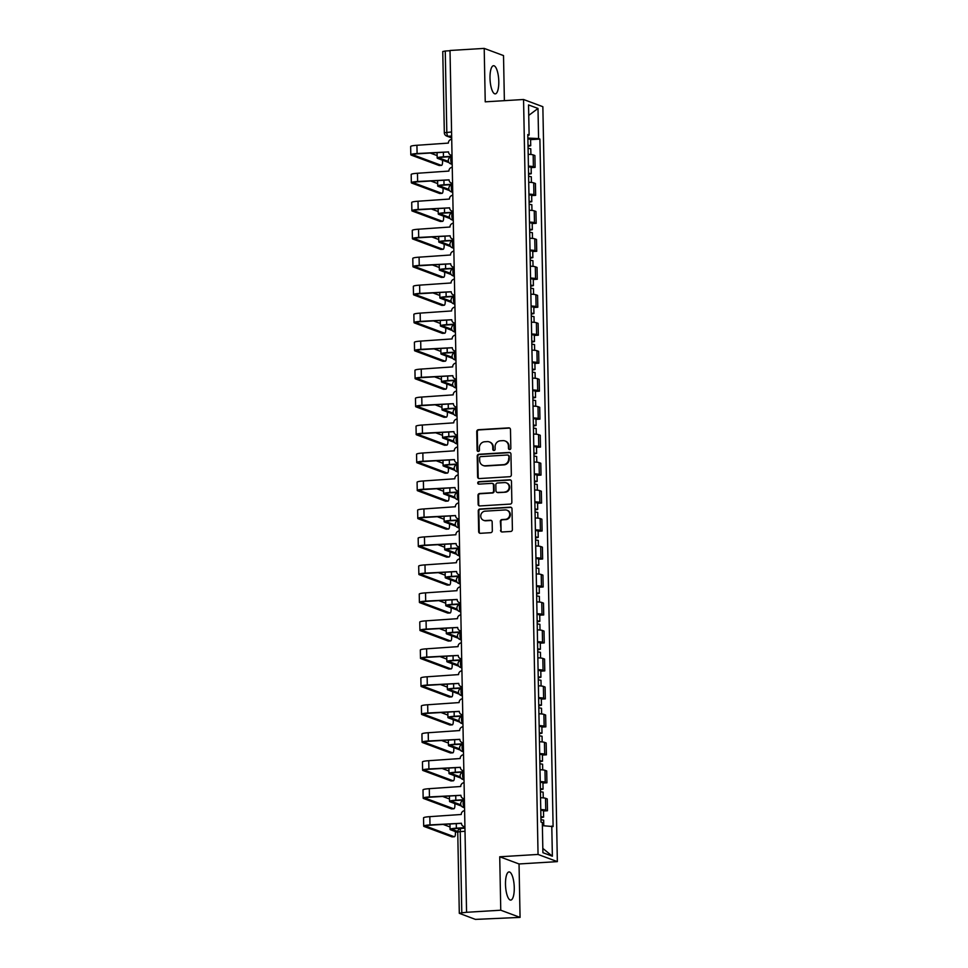 <?xml version="1.0" encoding="UTF-8"?>
<svg xmlns="http://www.w3.org/2000/svg" width="968" height="968" viewBox="0 0 968 968"><rect width="100%" height="100%" fill="white"/><g stroke="black" fill="none" stroke-linecap="round" stroke-linejoin="round"><path stroke-width="1.45" d="M509.676 449.539A1.246 1.174 -69.6 0 0 510.838 448.232L510.475 429.526A1.779 1.67 -69.6 0 0 508.757 427.868L478.398 429.719A1.779 1.67 -69.6 0 0 476.74 431.583L477.103 450.289A1.246 1.174 -69.6 0 0 478.313 451.439A1.246 1.174 -69.6 0 0 479.462 450.144L479.414 447.724A5.675 5.36 -69.6 0 1 484.702 441.759L487.243 441.602A5.675 5.36 -69.6 0 1 492.748 446.913L492.785 449.334A1.246 1.174 -69.6 0 0 493.995 450.495A1.246 1.174 -69.6 0 0 495.144 449.188L495.108 446.768A5.675 5.36 -69.6 0 1 500.396 440.803L502.924 440.646A5.675 5.36 -69.6 0 1 508.43 445.958L508.478 448.378A1.246 1.174 -69.6 0 0 509.676 449.539M514.262 887.644A14.109 4.32 86.5 0 0 509.023 871.938A14.109 4.32 86.5 0 0 505.49 884.377A14.109 4.32 86.5 0 0 510.729 900.095A14.109 4.32 86.5 0 0 514.262 887.644M498.786 81.421A14.109 4.32 86.5 0 0 493.535 65.715A14.109 4.32 86.5 0 0 490.002 78.154A14.109 4.32 86.5 0 0 495.253 93.872A14.109 4.32 86.5 0 0 498.786 81.421M500.504 530.319A1.779 1.67 -69.6 0 0 502.223 531.976L510.741 531.456A1.779 1.67 -69.6 0 0 512.399 529.593L511.999 508.817A1.779 1.67 -69.6 0 0 510.281 507.171L479.922 509.011A1.779 1.67 -69.6 0 0 478.265 510.874L478.664 531.65A1.779 1.67 -69.6 0 0 480.382 533.308L490.679 532.678A1.779 1.67 -69.6 0 0 492.325 530.815L492.155 521.921A1.779 1.67 -69.6 0 0 490.437 520.264L485.331 520.578A4.743 4.477 -69.6 0 1 480.806 515.218A4.743 4.477 -69.6 0 1 485.149 511.164L505.139 509.942A4.743 4.477 -69.6 0 1 509.676 515.315A4.743 4.477 -69.6 0 1 505.32 519.368L501.993 519.562A1.779 1.67 -69.6 0 0 500.335 521.425L501.073 530.524A1.779 1.67 -69.6 0 0 501.86 531.952M538.051 854.441L499.73 856.777L500.759 910.21L466.564 912.292L450.011 50.481L484.206 48.4L485.234 101.834L523.555 99.498L538.051 854.441L557.35 861.629L542.854 106.698L523.555 99.498M509.688 476.716A1.779 1.67 -69.6 0 0 511.346 474.852L510.947 454.077A1.779 1.67 -69.6 0 0 509.228 452.431L478.87 454.27A1.779 1.67 -69.6 0 0 477.212 456.134L477.611 476.909A1.779 1.67 -69.6 0 0 479.329 478.567L509.688 476.716M511.479 481.447L511.866 502.223A1.779 1.67 -69.6 0 1 510.221 504.086L479.862 505.937A1.779 1.67 -69.6 0 1 478.144 504.28L477.974 495.386A1.779 1.67 -69.6 0 1 479.62 493.523L491.938 492.772A1.779 1.67 -69.6 0 0 493.583 490.909L493.474 485.016A1.779 1.67 -69.6 0 0 491.756 483.359L478.93 484.133A1.246 1.174 -69.6 0 1 477.744 482.729A1.246 1.174 -69.6 0 1 478.894 481.677L509.749 479.801A1.779 1.67 -69.6 0 1 511.479 481.447M500.759 910.21L520.058 917.398L475.421 919.394L459.304 913.32L457.743 832.081L460.236 831.597L461.796 912.824L459.304 913.32M504.376 100.672L503.517 55.587L484.206 48.4M520.058 917.398L519.042 863.964L557.35 861.629M466.564 912.292L461.796 912.824M451.584 131.963L444.324 132.737L442.763 51.51L445.256 51.014L446.817 132.253A3.618 1.113 86.5 0 0 448.002 136.258L451.693 137.625M450.023 50.723L445.256 51.014M528.407 166.157A8.325 1.065 -1.1 0 1 533.392 166.726L533.174 154.892A8.325 1.065 178.9 0 0 528.177 154.323M533.174 154.892L534.893 155.533L535.11 167.367L531.13 167.609M533.392 166.726L535.11 167.367M531.674 195.584L535.655 195.342L535.425 183.509L533.707 182.867A8.325 1.065 178.9 0 0 528.722 182.286M528.939 194.132A8.325 1.065 -1.1 0 1 533.937 194.701L535.655 195.342M532.206 223.56L536.187 223.318L535.957 211.472L534.239 210.843A8.325 1.065 178.9 0 0 529.254 210.262M529.484 222.096A8.325 1.065 -1.1 0 1 534.469 222.676L536.187 223.318M532.751 251.535L536.732 251.281L536.502 239.447L534.784 238.818A8.325 1.065 178.9 0 0 529.786 238.237M530.016 250.071A8.325 1.065 -1.1 0 1 535.014 250.651L536.732 251.281M533.283 279.498L537.264 279.256L537.034 267.422L535.316 266.781A8.325 1.065 178.9 0 0 530.331 266.212M530.561 278.046A8.325 1.065 -1.1 0 1 535.546 278.627L537.264 279.256M533.816 307.473L537.797 307.231L537.579 295.397L535.861 294.756A8.325 1.065 178.9 0 0 530.863 294.187M531.093 306.021A8.325 1.065 -1.1 0 1 536.078 306.59L537.797 307.231M534.36 335.448L538.341 335.206L538.111 323.373L536.393 322.731A8.325 1.065 178.9 0 0 531.408 322.162M531.626 333.996A8.325 1.065 -1.1 0 1 536.623 334.565L538.341 335.206M534.893 363.423L538.874 363.181L538.644 351.348L536.925 350.706A8.325 1.065 178.9 0 0 531.94 350.138M532.17 361.971A8.325 1.065 -1.1 0 1 537.155 362.54L538.874 363.181M535.437 391.399L539.406 391.157L539.188 379.323L537.47 378.682A8.325 1.065 178.9 0 0 532.473 378.113M532.702 389.947A8.325 1.065 -1.1 0 1 537.7 390.515L539.406 391.157M535.969 419.374L539.95 419.132L539.721 407.298L538.002 406.657A8.325 1.065 178.9 0 0 533.017 406.088M533.247 417.922A8.325 1.065 -1.1 0 1 538.232 418.491L539.95 419.132M536.502 447.349L540.483 447.107L540.253 435.273L538.547 434.632A8.325 1.065 178.9 0 0 533.549 434.051M533.779 445.897A8.325 1.065 -1.1 0 1 538.765 446.466L540.483 447.107M537.046 475.324L541.027 475.082L540.797 463.249L539.079 462.607A8.325 1.065 178.9 0 0 534.094 462.026M534.312 473.86A8.325 1.065 -1.1 0 1 539.309 474.441L541.027 475.082M537.579 503.299L541.56 503.058L541.33 491.212L539.612 490.582A8.325 1.065 178.9 0 0 534.626 490.002M534.856 501.835A8.325 1.065 -1.1 0 1 539.841 502.416L541.56 503.058M538.123 531.263L542.092 531.021L541.874 519.187L540.156 518.545A8.325 1.065 178.9 0 0 535.159 517.977M535.389 529.811A8.325 1.065 -1.1 0 1 540.386 530.391L542.092 531.021M538.656 559.238L542.637 558.996L542.407 547.162L540.688 546.521A8.325 1.065 178.9 0 0 535.703 545.952M535.933 557.786A8.325 1.065 -1.1 0 1 540.918 558.354L542.637 558.996M539.188 587.213L543.169 586.971L542.939 575.137L541.233 574.496A8.325 1.065 178.9 0 0 536.236 573.927M536.466 585.761A8.325 1.065 -1.1 0 1 541.451 586.33L543.169 586.971M539.733 615.188L543.714 614.946L543.484 603.112L541.765 602.471A8.325 1.065 178.9 0 0 536.78 601.902M536.998 613.736A8.325 1.065 -1.1 0 1 541.995 614.305L543.714 614.946M540.265 643.163L544.246 642.921L544.016 631.088L542.298 630.446A8.325 1.065 178.9 0 0 537.313 629.878M537.543 641.711A8.325 1.065 -1.1 0 1 542.528 642.28L544.246 642.921M540.797 671.139L544.778 670.897L544.561 659.063L542.842 658.421A8.325 1.065 178.9 0 0 537.845 657.853M538.075 669.687A8.325 1.065 -1.1 0 1 543.06 670.255L544.778 670.897M541.342 699.114L545.323 698.872L545.093 687.038L543.375 686.397A8.325 1.065 178.9 0 0 538.389 685.816M538.619 697.662A8.325 1.065 -1.1 0 1 543.605 698.23L545.323 698.872M541.874 727.089L545.855 726.847L545.625 715.013L543.907 714.372A8.325 1.065 178.9 0 0 538.922 713.791M539.152 725.625A8.325 1.065 -1.1 0 1 544.137 726.206L545.855 726.847M542.419 755.064L546.4 754.822L546.17 742.976L544.452 742.347A8.325 1.065 178.9 0 0 539.466 741.766M539.684 753.6A8.325 1.065 -1.1 0 1 544.681 754.181L546.4 754.822M542.951 783.027L546.932 782.785L546.702 770.951L544.984 770.31A8.325 1.065 178.9 0 0 539.999 769.741M540.229 781.575A8.325 1.065 -1.1 0 1 545.214 782.156L546.932 782.785M543.484 811.002L547.464 810.76L547.247 798.927L545.529 798.285A8.325 1.065 178.9 0 0 540.531 797.717M540.761 809.55A8.325 1.065 -1.1 0 1 545.746 810.119L547.464 810.76M527.814 135.411L529.121 135.048L528.54 104.931L538.002 108.452L538.583 138.569L527.875 138.085M542.382 825.656L553.103 826.575L539.902 139.065L538.583 138.569M551.784 826.091L552.365 856.208L542.903 852.687L542.322 822.558L541.003 822.074L527.802 134.564L529.121 135.048M499.73 856.777L519.042 863.964M530.597 139.634L539.902 139.065M538.002 108.452L528.746 115.398M542.818 848.391L552.365 856.208M509.519 449.527A1.246 1.174 -69.6 0 1 509.035 448.583L508.986 446.163A5.675 5.36 -69.6 0 0 505.574 441.166L505.018 440.96M489.324 441.916L489.893 442.122A5.675 5.36 -69.6 0 1 493.305 447.119L493.353 449.539A1.246 1.174 -69.6 0 0 493.837 450.483M509.676 428.098A1.779 1.67 -69.6 0 0 509.313 428.086L478.954 429.925A1.779 1.67 -69.6 0 0 477.309 431.788L477.672 450.495A1.246 1.174 -69.6 0 0 478.144 451.439M510.148 452.649A1.779 1.67 -69.6 0 0 509.785 452.637L479.426 454.488A1.779 1.67 -69.6 0 0 477.781 456.351L478.18 477.115A1.779 1.67 -69.6 0 0 478.978 478.543M508.624 456.158A1.246 1.174 -69.6 0 0 507.413 455.008L480.769 456.63A1.246 1.174 -69.6 0 0 479.62 457.924L479.668 460.478A5.675 5.36 -69.6 0 0 485.174 465.789L503.384 464.676A5.675 5.36 -69.6 0 0 508.672 458.711L509.192 456.376A1.246 1.174 -69.6 0 0 508.442 455.275L507.873 455.069M483.08 465.475L483.637 465.681A5.675 5.36 -69.6 0 0 485.73 465.995L485.174 465.789M509.192 456.376L509.241 458.929A5.675 5.36 -69.6 0 1 503.941 464.882L485.73 465.995M492.409 483.455L492.966 483.661A1.779 1.67 -69.6 0 1 494.031 485.222L494.152 491.127A1.779 1.67 -69.6 0 1 492.494 492.99L480.189 493.74A1.779 1.67 -69.6 0 0 478.531 495.592L478.7 504.485A1.779 1.67 -69.6 0 0 479.499 505.913M510.68 480.019A1.779 1.67 -69.6 0 0 510.317 480.007L479.45 481.882A1.246 1.174 -69.6 0 0 478.773 484.133M504.715 491.998A4.743 4.477 -69.6 0 0 506.276 482.838A4.743 4.477 -69.6 0 0 504.534 482.584L497.491 483.008A1.779 1.67 -69.6 0 0 495.834 484.871L495.943 490.764A1.779 1.67 -69.6 0 0 497.673 492.422L505.272 492.204A4.743 4.477 -69.6 0 0 506.845 483.044L506.276 482.838M497.02 492.325L497.576 492.543A1.779 1.67 -69.6 0 0 498.23 492.639L497.673 492.422M505.272 492.204L498.23 492.639M506.893 510.209L507.45 510.414A4.743 4.477 -69.6 0 1 505.889 519.574L502.549 519.78A1.779 1.67 -69.6 0 0 500.904 521.643L501.073 530.524M483.589 520.324L484.145 520.53A4.743 4.477 -69.6 0 0 485.9 520.784L485.331 520.578M491.357 520.494A1.779 1.67 -69.6 0 0 490.994 520.481L485.9 520.784M511.201 507.389A1.779 1.67 -69.6 0 0 510.838 507.377L480.479 509.228A1.779 1.67 -69.6 0 0 478.833 511.092L479.233 531.856A1.779 1.67 -69.6 0 0 480.019 533.283M528.068 148.298L530.779 148.782L530.887 154.481M452.044 156.284L443.465 156.804A9.136 1.174 178.9 0 0 437.185 158.038A9.136 1.174 178.9 0 0 437.633 158.389L449.043 162.648M528.008 145.26L530.718 145.732L528.032 146.313M527.887 138.799L530.585 139.283L530.718 145.732M448.438 161.45L439.871 158.256A6.776 0.871 -1.1 0 1 439.532 157.99A6.776 0.871 -1.1 0 1 444.203 157.082L452.056 156.598M439.436 165.468A4.162 1.27 -93.5 0 1 439.266 165.516A4.162 1.27 -93.5 0 1 439.097 165.492L441.323 165.359A4.162 1.27 86.5 0 0 441.505 165.383A4.162 1.27 86.5 0 0 442.424 160.18M451.717 139.307A3.618 3.412 -69.6 0 0 448.378 143.095L416.93 145.285A9.136 1.174 178.9 0 0 410.65 146.519L410.807 154.771A9.136 1.174 178.9 0 0 411.255 155.122L439.097 165.492M452.032 155.497A3.618 3.412 110.4 0 1 451.451 155.34L450.713 155.061A3.618 3.412 -69.6 0 0 452.032 155.267M441.323 165.359L413.493 154.989A6.776 0.871 -1.1 0 1 413.154 154.723A6.776 0.871 -1.1 0 1 417.825 153.803L448.547 151.94A3.618 3.412 -69.6 0 0 450.713 155.061M448.547 151.891L417.087 153.537A9.136 1.174 178.9 0 0 410.807 154.771M437.137 155.606L430.276 153.041M528.601 176.273L531.311 176.757L531.42 182.456M452.588 184.259L444.009 184.779A9.136 1.174 178.9 0 0 437.717 186.013A9.136 1.174 178.9 0 0 438.177 186.364L449.588 190.623M528.54 173.224L531.25 173.708L528.564 174.288M528.419 166.774L531.13 167.246L531.25 173.708M448.971 189.425L440.404 186.231A6.776 0.871 -1.1 0 1 440.065 185.965A6.776 0.871 -1.1 0 1 444.736 185.057L452.588 184.573M529.145 204.248L531.843 204.732L531.952 210.431M453.121 212.234L444.542 212.754A9.136 1.174 178.9 0 0 438.262 213.988A9.136 1.174 178.9 0 0 438.71 214.339L450.12 218.587M529.085 201.199L531.795 201.683L529.097 202.264M528.952 194.749L531.662 195.221L531.795 201.683M449.515 217.401L440.948 214.206A6.776 0.871 -1.1 0 1 440.609 213.94A6.776 0.871 -1.1 0 1 445.28 213.02L453.121 212.549M439.968 193.443A4.162 1.27 -93.5 0 1 439.799 193.491A4.162 1.27 -93.5 0 1 439.629 193.467L441.868 193.322A4.162 1.27 86.5 0 0 442.037 193.358A4.162 1.27 86.5 0 0 442.957 188.155M452.262 167.282A3.618 3.412 -69.6 0 0 448.91 171.07L417.474 173.26A9.136 1.174 178.9 0 0 411.182 174.494L411.339 182.734A9.136 1.174 178.9 0 0 411.799 183.097L439.629 193.467M452.564 183.472A3.618 3.412 110.4 0 1 451.983 183.315L451.257 183.037A3.618 3.412 -69.6 0 0 452.564 183.242M441.868 193.322L414.026 182.952A6.776 0.871 -1.1 0 1 413.687 182.698A6.776 0.871 -1.1 0 1 418.358 181.778L449.079 179.903M451.257 183.037A3.618 3.412 -69.6 0 1 449.079 179.854L417.631 181.5A9.136 1.174 178.9 0 0 411.339 182.734M437.669 183.581L430.808 181.016M440.513 221.418A4.162 1.27 -93.5 0 1 440.343 221.466A4.162 1.27 -93.5 0 1 440.162 221.442L442.4 221.297A4.162 1.27 86.5 0 0 442.57 221.333A4.162 1.27 86.5 0 0 443.501 216.13M452.794 195.258A3.618 3.412 -69.6 0 0 449.442 199.045L418.007 201.235A9.136 1.174 178.9 0 0 411.715 202.469L411.884 210.709A9.136 1.174 178.9 0 0 412.332 211.072L440.162 221.442M453.109 211.447A3.618 3.412 110.4 0 1 452.516 211.29L451.79 211.012A3.618 3.412 -69.6 0 0 453.097 211.218M442.4 221.297L414.57 210.927A6.776 0.871 -1.1 0 1 414.231 210.673A6.776 0.871 -1.1 0 1 418.902 209.753L449.612 207.878M451.79 211.012A3.618 3.412 -69.6 0 1 449.612 207.83L418.164 209.475A9.136 1.174 178.9 0 0 411.884 210.709M438.214 211.544L431.353 208.991M529.678 232.223L532.388 232.707L532.497 238.406M453.653 240.209L445.086 240.729A9.136 1.174 178.9 0 0 438.794 241.964A9.136 1.174 178.9 0 0 439.242 242.315L450.664 246.562M529.617 229.174L532.327 229.658L529.641 230.239M529.496 222.725L532.206 223.197L532.327 229.658M450.047 245.376L441.481 242.181A6.776 0.871 -1.1 0 1 441.142 241.915A6.776 0.871 -1.1 0 1 445.812 240.996L453.665 240.524M530.21 260.198L532.92 260.682L533.029 266.369M454.198 268.184L445.619 268.705A9.136 1.174 178.9 0 0 439.327 269.939A9.136 1.174 178.9 0 0 439.787 270.29L451.197 274.537M530.149 257.149L532.86 257.633L530.174 258.214M530.028 250.7L532.739 251.172L532.86 257.633M450.592 273.339L442.013 270.157A6.776 0.871 -1.1 0 1 441.686 269.891A6.776 0.871 -1.1 0 1 446.357 268.971L454.198 268.499M530.754 288.174L533.465 288.646L533.574 294.345M454.73 296.147L446.151 296.68A9.136 1.174 178.9 0 0 439.871 297.914A9.136 1.174 178.9 0 0 440.319 298.265L451.729 302.512M530.694 285.124L533.404 285.608L530.718 286.189M530.573 278.663L533.271 279.147L533.404 285.608M451.124 301.314L442.558 298.132A6.776 0.871 -1.1 0 1 442.219 297.866A6.776 0.871 -1.1 0 1 446.889 296.946L454.742 296.474M441.045 249.393A4.162 1.27 -93.5 0 1 440.876 249.441A4.162 1.27 -93.5 0 1 440.706 249.405L442.933 249.272A4.162 1.27 86.5 0 0 443.114 249.296A4.162 1.27 86.5 0 0 444.034 244.093M453.326 223.233A3.618 3.412 -69.6 0 0 449.987 227.02L418.539 229.21A9.136 1.174 178.9 0 0 412.259 230.444L412.416 238.685A9.136 1.174 178.9 0 0 412.864 239.036L440.706 249.405M453.641 239.423A3.618 3.412 110.4 0 1 453.06 239.265L452.322 238.987A3.618 3.412 -69.6 0 0 453.641 239.181M442.933 249.272L415.103 238.902A6.776 0.871 -1.1 0 1 414.764 238.648A6.776 0.871 -1.1 0 1 419.434 237.729L450.156 235.853A3.618 3.412 -69.6 0 0 452.322 238.987M450.156 235.805L418.708 237.45A9.136 1.174 178.9 0 0 412.416 238.685M438.746 239.519L431.885 236.966M441.589 277.368A4.162 1.27 -93.5 0 1 441.42 277.417A4.162 1.27 -93.5 0 1 441.239 277.38L443.477 277.247A4.162 1.27 86.5 0 0 443.646 277.272A4.162 1.27 86.5 0 0 444.578 272.068M453.871 251.196A3.618 3.412 -69.6 0 0 450.519 254.995L419.084 257.173A9.136 1.174 178.9 0 0 412.791 258.408L412.949 266.66A9.136 1.174 178.9 0 0 413.409 267.011L441.239 277.38M454.186 267.386A3.618 3.412 110.4 0 1 453.593 267.228L452.867 266.962A3.618 3.412 -69.6 0 0 454.173 267.156M443.477 277.247L415.635 266.878A6.776 0.871 -1.1 0 1 415.308 266.611A6.776 0.871 -1.1 0 1 419.967 265.704L450.689 263.828M452.867 266.962A3.618 3.412 -69.6 0 1 450.689 263.78L419.241 265.426A9.136 1.174 178.9 0 0 412.949 266.66M439.278 267.495L432.43 264.942M442.122 305.344A4.162 1.27 -93.5 0 1 441.952 305.392A4.162 1.27 -93.5 0 1 441.783 305.356L444.009 305.222A4.162 1.27 86.5 0 0 444.191 305.247A4.162 1.27 86.5 0 0 445.111 300.044M454.403 279.171A3.618 3.412 -69.6 0 0 451.064 282.971L419.616 285.149A9.136 1.174 178.9 0 0 413.336 286.383L413.493 294.635A9.136 1.174 178.9 0 0 413.941 294.986L441.783 305.356M454.718 295.361A3.618 3.412 110.4 0 1 454.137 295.204L453.399 294.938A3.618 3.412 -69.6 0 0 454.718 295.131M444.009 305.222L416.179 294.853A6.776 0.871 -1.1 0 1 415.841 294.587A6.776 0.871 -1.1 0 1 420.511 293.679L451.233 291.804M453.399 294.938A3.618 3.412 -69.6 0 1 451.221 291.755L419.773 293.401A9.136 1.174 178.9 0 0 413.493 294.635M439.823 295.47L432.962 292.917M531.287 316.149L533.997 316.621L534.106 322.32M455.275 324.123L446.696 324.643A9.136 1.174 178.9 0 0 440.404 325.877A9.136 1.174 178.9 0 0 440.863 326.24L452.274 330.487M531.226 313.1L533.937 313.571L531.25 314.164M531.105 306.638L533.816 307.122L533.937 313.571M451.657 329.289L443.09 326.095A6.776 0.871 -1.1 0 1 442.751 325.841A6.776 0.871 -1.1 0 1 447.422 324.921L455.275 324.437M442.654 333.307A4.162 1.27 -93.5 0 1 442.485 333.355A4.162 1.27 -93.5 0 1 442.315 333.331L444.554 333.198A4.162 1.27 86.5 0 0 444.723 333.222A4.162 1.27 86.5 0 0 445.643 328.019M454.948 307.146A3.618 3.412 -69.6 0 0 451.596 310.946L420.16 313.124A9.136 1.174 178.9 0 0 413.868 314.358L414.026 322.61A9.136 1.174 178.9 0 0 414.486 322.961L442.315 333.331M455.25 323.336A3.618 3.412 110.4 0 1 454.67 323.179L453.944 322.913A3.618 3.412 -69.6 0 0 455.25 323.106M444.554 333.198L416.712 322.828A6.776 0.871 -1.1 0 1 416.373 322.562A6.776 0.871 -1.1 0 1 421.044 321.642L451.766 319.779M453.944 322.913A3.618 3.412 -69.6 0 1 451.766 319.73L420.318 321.376A9.136 1.174 178.9 0 0 414.026 322.61M440.355 323.445L433.495 320.892M531.831 344.124L534.53 344.596L534.639 350.295M455.807 352.098L447.228 352.618A9.136 1.174 178.9 0 0 440.948 353.852A9.136 1.174 178.9 0 0 441.396 354.215L452.806 358.462M531.771 341.075L534.469 341.547L531.783 342.127M531.638 334.613L534.348 335.097L534.469 341.547M452.201 357.265L443.634 354.07A6.776 0.871 -1.1 0 1 443.296 353.816A6.776 0.871 -1.1 0 1 447.966 352.896L455.807 352.412M443.199 361.282A4.162 1.27 -93.5 0 1 443.029 361.33A4.162 1.27 -93.5 0 1 442.848 361.306L445.086 361.173A4.162 1.27 86.5 0 0 445.256 361.197A4.162 1.27 86.5 0 0 446.188 355.994M455.48 335.122A3.618 3.412 -69.6 0 0 452.129 338.921L420.693 341.099A9.136 1.174 178.9 0 0 414.401 342.333L414.558 350.585A9.136 1.174 178.9 0 0 415.018 350.936L442.848 361.306M455.795 351.311A3.618 3.412 110.4 0 1 455.202 351.154L454.476 350.888A3.618 3.412 -69.6 0 0 455.783 351.081M445.086 361.173L417.256 350.803A6.776 0.871 -1.1 0 1 416.918 350.537A6.776 0.871 -1.1 0 1 421.588 349.617L452.298 347.754M454.476 350.888A3.618 3.412 -69.6 0 1 452.298 347.706L420.85 349.351A9.136 1.174 178.9 0 0 414.558 350.585M440.9 351.42L434.039 348.867M532.364 372.099L535.074 372.571L535.183 378.27M456.339 380.073L447.773 380.593A9.136 1.174 178.9 0 0 441.481 381.828A9.136 1.174 178.9 0 0 441.928 382.179L453.351 386.438M532.303 369.05L535.014 369.522L532.327 370.103M532.182 362.589L534.893 363.073L535.014 369.522M452.734 385.24L444.167 382.045A6.776 0.871 -1.1 0 1 443.828 381.791A6.776 0.871 -1.1 0 1 448.499 380.872L456.351 380.388M443.731 389.257A4.162 1.27 -93.5 0 1 443.562 389.305A4.162 1.27 -93.5 0 1 443.392 389.281L445.619 389.148A4.162 1.27 86.5 0 0 445.8 389.172A4.162 1.27 86.5 0 0 446.72 383.969M456.013 363.097A3.618 3.412 -69.6 0 0 452.673 366.896L421.225 369.074A9.136 1.174 178.9 0 0 414.945 370.308L415.103 378.561A9.136 1.174 178.9 0 0 415.55 378.911L443.392 389.281M456.327 379.287A3.618 3.412 110.4 0 1 455.746 379.129L455.008 378.863A3.618 3.412 -69.6 0 0 456.327 379.057M445.619 389.148L417.789 378.778A6.776 0.871 -1.1 0 1 417.45 378.512A6.776 0.871 -1.1 0 1 422.121 377.593L452.842 375.729A3.618 3.412 -69.6 0 0 455.008 378.863M452.842 375.681L421.395 377.326A9.136 1.174 178.9 0 0 415.103 378.561M441.432 379.396L434.571 376.842M532.896 400.062L535.606 400.546L535.715 406.245M456.884 408.048L448.305 408.569A9.136 1.174 178.9 0 0 442.013 409.803A9.136 1.174 178.9 0 0 442.473 410.154L453.883 414.413M532.836 397.025L535.546 397.497L532.86 398.078M532.715 390.564L535.425 391.048L535.546 397.497M453.278 413.215L444.699 410.021A6.776 0.871 -1.1 0 1 444.373 409.754A6.776 0.871 -1.1 0 1 449.031 408.847L456.884 408.363M444.276 417.232A4.162 1.27 -93.5 0 1 444.106 417.281A4.162 1.27 -93.5 0 1 443.925 417.256L446.163 417.123A4.162 1.27 86.5 0 0 446.333 417.147A4.162 1.27 86.5 0 0 447.264 411.944M456.557 391.072A3.618 3.412 -69.6 0 0 453.205 394.859L421.77 397.049A9.136 1.174 178.9 0 0 415.478 398.284L415.635 406.536A9.136 1.174 178.9 0 0 416.095 406.887L443.925 417.256M456.86 407.262A3.618 3.412 110.4 0 1 456.279 407.104L455.553 406.826A3.618 3.412 -69.6 0 0 456.86 407.032M446.163 417.123L418.321 406.754A6.776 0.871 -1.1 0 1 417.982 406.487A6.776 0.871 -1.1 0 1 422.653 405.568L453.375 403.704M455.553 406.826A3.618 3.412 -69.6 0 1 453.375 403.656L421.927 405.302A9.136 1.174 178.9 0 0 415.635 406.536M441.965 407.371L435.104 404.805M533.441 428.037L536.139 428.521L536.26 434.221M457.416 436.024L448.837 436.544A9.136 1.174 178.9 0 0 442.558 437.778A9.136 1.174 178.9 0 0 443.005 438.129L454.416 442.388M533.38 424.988L536.091 425.472L533.404 426.053M533.259 418.539L535.957 419.011L536.091 425.472M453.81 441.19L445.244 437.996A6.776 0.871 -1.1 0 1 444.905 437.73A6.776 0.871 -1.1 0 1 449.575 436.822L457.428 436.338M444.808 445.207A4.162 1.27 -93.5 0 1 444.639 445.256A4.162 1.27 -93.5 0 1 444.469 445.232L446.696 445.086A4.162 1.27 86.5 0 0 446.877 445.123A4.162 1.27 86.5 0 0 447.797 439.92M457.09 419.047A3.618 3.412 -69.6 0 0 453.75 422.834L422.302 425.025A9.136 1.174 178.9 0 0 416.022 426.259L416.179 434.511A9.136 1.174 178.9 0 0 416.627 434.862L444.469 445.232M457.404 435.237A3.618 3.412 110.4 0 1 456.823 435.08L456.085 434.801A3.618 3.412 -69.6 0 0 457.392 435.007M446.696 445.086L418.866 434.717A6.776 0.871 -1.1 0 1 418.527 434.463A6.776 0.871 -1.1 0 1 423.197 433.543L453.919 431.667M456.085 434.801A3.618 3.412 -69.6 0 1 453.907 431.619L422.459 433.277A9.136 1.174 178.9 0 0 416.179 434.511M442.509 435.346L435.648 432.781M533.973 456.013L536.683 456.497L536.792 462.196M457.949 463.999L449.382 464.519A9.136 1.174 178.9 0 0 443.09 465.753A9.136 1.174 178.9 0 0 443.55 466.104L454.96 470.351M533.913 452.964L536.623 453.447L533.937 454.028M533.791 446.514L536.502 446.986L536.623 453.447M454.343 469.165L445.776 465.971A6.776 0.871 -1.1 0 1 445.437 465.705A6.776 0.871 -1.1 0 1 450.108 464.785L457.961 464.313M445.341 473.183A4.162 1.27 -93.5 0 1 445.171 473.231A4.162 1.27 -93.5 0 1 445.002 473.207L447.24 473.062A4.162 1.27 86.5 0 0 447.41 473.098A4.162 1.27 86.5 0 0 448.329 467.895M457.634 447.022A3.618 3.412 -69.6 0 0 454.282 450.81L422.847 453A9.136 1.174 178.9 0 0 416.555 454.234L416.712 462.474A9.136 1.174 178.9 0 0 417.172 462.837L445.002 473.207M457.937 463.212A3.618 3.412 110.4 0 1 457.356 463.055L456.618 462.777A3.618 3.412 -69.6 0 0 457.937 462.982M447.24 473.062L419.398 462.692A6.776 0.871 -1.1 0 1 419.059 462.438A6.776 0.871 -1.1 0 1 423.73 461.518L454.452 459.643A3.618 3.412 -69.6 0 0 456.618 462.777M454.452 459.594L423.004 461.24A9.136 1.174 178.9 0 0 416.712 462.474M443.041 463.309L436.181 460.756M534.505 483.988L537.216 484.472L537.325 490.171M458.493 491.974L449.914 492.494A9.136 1.174 178.9 0 0 443.622 493.728A9.136 1.174 178.9 0 0 444.082 494.079L455.492 498.326M534.457 480.939L537.155 481.423L534.469 482.004M534.324 474.489L537.034 474.961L537.155 481.423M454.887 497.141L446.321 493.946A6.776 0.871 -1.1 0 1 445.982 493.68A6.776 0.871 -1.1 0 1 450.652 492.76L458.493 492.288M445.885 501.158A4.162 1.27 -93.5 0 1 445.716 501.206A4.162 1.27 -93.5 0 1 445.534 501.17L447.773 501.037A4.162 1.27 86.5 0 0 447.942 501.061A4.162 1.27 86.5 0 0 448.874 495.858M458.166 474.998A3.618 3.412 -69.6 0 0 454.815 478.785L423.379 480.975A9.136 1.174 178.9 0 0 417.087 482.209L417.244 490.449A9.136 1.174 178.9 0 0 417.704 490.8L445.534 501.17M458.481 491.187A3.618 3.412 110.4 0 1 457.888 491.03L457.162 490.752A3.618 3.412 -69.6 0 0 458.469 490.945M447.773 501.037L419.943 490.667A6.776 0.871 -1.1 0 1 419.604 490.413A6.776 0.871 -1.1 0 1 424.274 489.493L454.984 487.618M457.162 490.752A3.618 3.412 -69.6 0 1 454.984 487.569L423.536 489.215A9.136 1.174 178.9 0 0 417.244 490.449M443.586 491.284L436.725 488.731M535.05 511.963L537.76 512.447L537.869 518.134M459.026 519.949L450.459 520.469A9.136 1.174 178.9 0 0 444.167 521.704A9.136 1.174 178.9 0 0 444.614 522.054L456.037 526.302M534.989 508.914L537.7 509.398L535.014 509.979M534.868 502.465L537.579 502.936L537.7 509.398M455.42 525.104L446.853 521.921A6.776 0.871 -1.1 0 1 446.514 521.655A6.776 0.871 -1.1 0 1 451.185 520.736L459.038 520.264M446.417 529.133A4.162 1.27 -93.5 0 1 446.248 529.181A4.162 1.27 -93.5 0 1 446.079 529.145L448.305 529.012A4.162 1.27 86.5 0 0 448.486 529.036A4.162 1.27 86.5 0 0 449.406 523.833M458.699 502.961A3.618 3.412 -69.6 0 0 455.359 506.76L423.911 508.938A9.136 1.174 178.9 0 0 417.631 510.172L417.789 518.424A9.136 1.174 178.9 0 0 418.236 518.775L446.079 529.145M459.014 519.15A3.618 3.412 110.4 0 1 458.433 519.005L457.695 518.727A3.618 3.412 -69.6 0 0 459.014 518.921M448.305 529.012L420.475 518.642A6.776 0.871 -1.1 0 1 420.136 518.376A6.776 0.871 -1.1 0 1 424.807 517.469L455.529 515.593M457.695 518.727A3.618 3.412 -69.6 0 1 455.529 515.545L424.069 517.19A9.136 1.174 178.9 0 0 417.789 518.424M444.118 519.259L437.258 516.706M535.582 539.938L538.293 540.41L538.402 546.109M459.57 547.912L450.991 548.445A9.136 1.174 178.9 0 0 444.699 549.679A9.136 1.174 178.9 0 0 445.159 550.03L456.569 554.277M535.522 536.889L538.232 537.373L535.546 537.954M535.401 530.428L538.111 530.912L538.232 537.373M455.964 553.079L447.385 549.897A6.776 0.871 -1.1 0 1 447.059 549.63A6.776 0.871 -1.1 0 1 451.717 548.711L459.57 548.239M446.95 557.108A4.162 1.27 -93.5 0 1 446.78 557.157A4.162 1.27 -93.5 0 1 446.611 557.12L448.849 556.987A4.162 1.27 86.5 0 0 449.019 557.011A4.162 1.27 86.5 0 0 449.939 551.808M459.243 530.936A3.618 3.412 -69.6 0 0 455.892 534.735L424.456 536.913A9.136 1.174 178.9 0 0 418.164 538.148L418.321 546.4A9.136 1.174 178.9 0 0 418.781 546.751L446.611 557.12M459.546 547.126A3.618 3.412 110.4 0 1 458.965 546.968L458.239 546.702A3.618 3.412 -69.6 0 0 459.546 546.896M448.849 556.987L421.007 546.617A6.776 0.871 -1.1 0 1 420.669 546.351A6.776 0.871 -1.1 0 1 425.339 545.444L456.061 543.568M458.239 546.702A3.618 3.412 -69.6 0 1 456.061 543.52L424.613 545.165A9.136 1.174 178.9 0 0 418.321 546.4M444.651 547.235L437.79 544.681M536.127 567.913L538.825 568.385L538.934 574.084M460.102 575.887L451.524 576.408A9.136 1.174 178.9 0 0 445.244 577.642A9.136 1.174 178.9 0 0 445.691 578.005L457.102 582.252M536.066 564.864L538.777 565.336L536.078 565.929M535.945 558.403L538.644 558.887L538.777 565.336M456.497 581.054L447.93 577.86A6.776 0.871 -1.1 0 1 447.591 577.606A6.776 0.871 -1.1 0 1 452.262 576.686L460.115 576.202M447.494 585.071A4.162 1.27 -93.5 0 1 447.325 585.12A4.162 1.27 -93.5 0 1 447.156 585.096L449.382 584.962A4.162 1.27 86.5 0 0 449.551 584.987A4.162 1.27 86.5 0 0 450.483 579.784M459.776 558.911A3.618 3.412 -69.6 0 0 456.424 562.711L424.988 564.889A9.136 1.174 178.9 0 0 418.696 566.123L418.866 574.375A9.136 1.174 178.9 0 0 419.313 574.726L447.156 585.096M460.09 575.101A3.618 3.412 110.4 0 1 459.51 574.944L458.771 574.677A3.618 3.412 -69.6 0 0 460.078 574.871M449.382 584.962L421.552 574.593A6.776 0.871 -1.1 0 1 421.213 574.327A6.776 0.871 -1.1 0 1 425.884 573.407L456.594 571.543M458.771 574.677A3.618 3.412 -69.6 0 1 456.594 571.495L425.146 573.141A9.136 1.174 178.9 0 0 418.866 574.375M445.195 575.21L438.335 572.657M536.659 595.889L539.37 596.361L539.479 602.06M460.635 603.863L452.068 604.383A9.136 1.174 178.9 0 0 445.776 605.617A9.136 1.174 178.9 0 0 446.236 605.98L457.646 610.227M536.599 592.839L539.309 593.311L536.623 593.892M536.478 586.378L539.188 586.862L539.309 593.311M457.029 609.029L448.462 605.835A6.776 0.871 -1.1 0 1 448.124 605.581A6.776 0.871 -1.1 0 1 452.794 604.661L460.647 604.177M448.027 613.046A4.162 1.27 -93.5 0 1 447.857 613.095A4.162 1.27 -93.5 0 1 447.688 613.071L449.926 612.938A4.162 1.27 86.5 0 0 450.096 612.962A4.162 1.27 86.5 0 0 451.015 607.759M460.32 586.886A3.618 3.412 -69.6 0 0 456.969 590.686L425.533 592.864A9.136 1.174 178.9 0 0 419.241 594.098L419.398 602.35A9.136 1.174 178.9 0 0 419.846 602.701L447.688 613.071M460.623 603.076A3.618 3.412 110.4 0 1 460.042 602.919L459.304 602.653A3.618 3.412 -69.6 0 0 460.623 602.846M449.926 612.938L422.084 602.568A6.776 0.871 -1.1 0 1 421.745 602.302A6.776 0.871 -1.1 0 1 426.416 601.382L457.138 599.519A3.618 3.412 -69.6 0 0 459.304 602.653M457.138 599.47L425.69 601.116A9.136 1.174 178.9 0 0 419.398 602.35M445.728 603.185L438.867 600.632M537.192 623.864L539.902 624.336L540.011 630.035M461.179 631.838L452.601 632.358A9.136 1.174 178.9 0 0 446.309 633.592A9.136 1.174 178.9 0 0 446.768 633.943L458.179 638.202M537.143 620.815L539.841 621.287L537.155 621.867M537.01 614.353L539.721 614.837L539.841 621.287M457.574 637.005L449.007 633.81A6.776 0.871 -1.1 0 1 448.668 633.556A6.776 0.871 -1.1 0 1 453.339 632.636L461.179 632.152M448.571 641.022A4.162 1.27 -93.5 0 1 448.402 641.07A4.162 1.27 -93.5 0 1 448.22 641.046L450.459 640.913A4.162 1.27 86.5 0 0 450.628 640.937A4.162 1.27 86.5 0 0 451.56 635.734M460.853 614.861A3.618 3.412 -69.6 0 0 457.501 618.661L426.065 620.839A9.136 1.174 178.9 0 0 419.773 622.073L419.93 630.325A9.136 1.174 178.9 0 0 420.39 630.676L448.22 641.046M461.167 631.051A3.618 3.412 110.4 0 1 460.574 630.894L459.848 630.628A3.618 3.412 -69.6 0 0 461.155 630.821M450.459 640.913L422.617 630.543A6.776 0.871 -1.1 0 1 422.29 630.277A6.776 0.871 -1.1 0 1 426.961 629.357L457.67 627.494M459.848 630.628A3.618 3.412 -69.6 0 1 457.67 627.445L426.222 629.091A9.136 1.174 178.9 0 0 419.93 630.325M446.272 631.16L439.411 628.607M537.736 651.827L540.446 652.311L540.555 658.01M461.712 659.813L453.145 660.333A9.136 1.174 178.9 0 0 446.853 661.567A9.136 1.174 178.9 0 0 447.301 661.918L458.723 666.178M537.676 648.79L540.386 649.262L537.7 649.843M537.555 642.328L540.265 642.812L540.386 649.262M458.106 664.98L449.539 661.785A6.776 0.871 -1.1 0 1 449.2 661.519A6.776 0.871 -1.1 0 1 453.871 660.612L461.724 660.128M449.104 668.997A4.162 1.27 -93.5 0 1 448.934 669.045A4.162 1.27 -93.5 0 1 448.765 669.021L450.991 668.888A4.162 1.27 86.5 0 0 451.173 668.912A4.162 1.27 86.5 0 0 452.092 663.709M461.385 642.837A3.618 3.412 -69.6 0 0 458.046 646.624L426.598 648.814A9.136 1.174 178.9 0 0 420.318 650.048L420.475 658.3A9.136 1.174 178.9 0 0 420.923 658.651L448.765 669.021M461.7 659.026A3.618 3.412 110.4 0 1 461.119 658.869L460.381 658.591A3.618 3.412 -69.6 0 0 461.7 658.797M450.991 668.888L423.161 658.518A6.776 0.871 -1.1 0 1 422.822 658.252A6.776 0.871 -1.1 0 1 427.493 657.332L458.215 655.469M460.381 658.591A3.618 3.412 -69.6 0 1 458.215 655.421L426.755 657.066A9.136 1.174 178.9 0 0 420.475 658.3M446.805 659.135L439.944 656.57M538.269 679.802L540.979 680.286L541.088 685.985M462.256 687.788L453.677 688.308A9.136 1.174 178.9 0 0 447.385 689.543A9.136 1.174 178.9 0 0 447.845 689.894L459.255 694.153M538.208 676.753L540.918 677.237L538.232 677.818M538.087 670.304L540.797 670.776L540.918 677.237M458.651 692.955L450.072 689.76A6.776 0.871 -1.1 0 1 449.733 689.494A6.776 0.871 -1.1 0 1 454.403 688.587L462.256 688.103M449.636 696.972A4.162 1.27 -93.5 0 1 449.467 697.02A4.162 1.27 -93.5 0 1 449.297 696.996L451.536 696.851A4.162 1.27 86.5 0 0 451.705 696.887A4.162 1.27 86.5 0 0 452.625 691.684M461.93 670.812A3.618 3.412 -69.6 0 0 458.578 674.599L427.142 676.789A9.136 1.174 178.9 0 0 420.85 678.024L421.007 686.276A9.136 1.174 178.9 0 0 421.467 686.627L449.297 696.996M462.232 687.002A3.618 3.412 110.4 0 1 461.651 686.844L460.925 686.566A3.618 3.412 -69.6 0 0 462.232 686.772M451.536 696.851L423.694 686.481A6.776 0.871 -1.1 0 1 423.355 686.227A6.776 0.871 -1.1 0 1 428.025 685.308L458.747 683.432A3.618 3.412 -69.6 0 0 460.925 686.566M458.747 683.396L427.299 685.041A9.136 1.174 178.9 0 0 421.007 686.276M447.337 687.111L440.476 684.545M538.813 707.777L541.511 708.261L541.62 713.96M462.789 715.763L454.21 716.284A9.136 1.174 178.9 0 0 447.93 717.518A9.136 1.174 178.9 0 0 448.378 717.869L459.788 722.116M538.752 704.728L541.463 705.212L538.765 705.793M538.619 698.279L541.33 698.751L541.463 705.212M459.183 720.93L450.616 717.736A6.776 0.871 -1.1 0 1 450.277 717.47A6.776 0.871 -1.1 0 1 454.948 716.55L462.801 716.078M450.18 724.947A4.162 1.27 -93.5 0 1 450.011 724.996A4.162 1.27 -93.5 0 1 449.83 724.971L452.068 724.826A4.162 1.27 86.5 0 0 452.238 724.863A4.162 1.27 86.5 0 0 453.169 719.66M462.462 698.787A3.618 3.412 -69.6 0 0 459.11 702.574L427.674 704.764A9.136 1.174 178.9 0 0 421.382 705.999L421.552 714.239A9.136 1.174 178.9 0 0 422 714.602L449.83 724.971M462.777 714.977A3.618 3.412 110.4 0 1 462.184 714.82L461.458 714.541A3.618 3.412 -69.6 0 0 462.764 714.747M452.068 724.826L424.238 714.457A6.776 0.871 -1.1 0 1 423.899 714.202A6.776 0.871 -1.1 0 1 428.57 713.283L459.28 711.407M461.458 714.541A3.618 3.412 -69.6 0 1 459.28 711.359L427.832 713.005A9.136 1.174 178.9 0 0 421.552 714.239M447.881 715.074L441.021 712.521M539.345 735.753L542.056 736.237L542.165 741.936M463.321 743.739L454.754 744.259A9.136 1.174 178.9 0 0 448.462 745.493A9.136 1.174 178.9 0 0 448.91 745.844L460.332 750.091M539.285 732.703L541.995 733.187L539.309 733.768M539.164 726.254L541.874 726.726L541.995 733.187M459.715 748.905L451.149 745.711A6.776 0.871 -1.1 0 1 450.81 745.445A6.776 0.871 -1.1 0 1 455.48 744.525L463.333 744.053M450.713 752.923A4.162 1.27 -93.5 0 1 450.543 752.971A4.162 1.27 -93.5 0 1 450.374 752.935L452.601 752.801A4.162 1.27 86.5 0 0 452.782 752.838A4.162 1.27 86.5 0 0 453.702 747.623M462.994 726.762A3.618 3.412 -69.6 0 0 459.655 730.55L428.219 732.74A9.136 1.174 178.9 0 0 421.927 733.974L422.084 742.214A9.136 1.174 178.9 0 0 422.532 742.565L450.374 752.935M463.309 742.952A3.618 3.412 110.4 0 1 462.728 742.795L461.99 742.516A3.618 3.412 -69.6 0 0 463.309 742.71M452.601 752.801L424.771 742.432A6.776 0.871 -1.1 0 1 424.432 742.178A6.776 0.871 -1.1 0 1 429.102 741.258L459.824 739.383M461.99 742.516A3.618 3.412 -69.6 0 1 459.824 739.334L428.376 740.98A9.136 1.174 178.9 0 0 422.084 742.214M448.414 743.049L441.553 740.496M539.878 763.728L542.588 764.212L542.697 769.899M463.866 771.714L455.287 772.234A9.136 1.174 178.9 0 0 448.995 773.468A9.136 1.174 178.9 0 0 449.454 773.819L460.865 778.066M539.829 760.679L542.528 761.163L539.841 761.743M539.696 754.229L542.407 754.701L542.528 761.163M460.26 776.868L451.681 773.686A6.776 0.871 -1.1 0 1 451.354 773.42A6.776 0.871 -1.1 0 1 456.025 772.5L463.866 772.028M451.257 780.898A4.162 1.27 -93.5 0 1 451.088 780.946A4.162 1.27 -93.5 0 1 450.906 780.91L453.145 780.777A4.162 1.27 86.5 0 0 453.314 780.801A4.162 1.27 86.5 0 0 454.246 775.598M463.539 754.725A3.618 3.412 -69.6 0 0 460.187 758.525L428.751 760.703A9.136 1.174 178.9 0 0 422.459 761.937L422.617 770.189A9.136 1.174 178.9 0 0 423.076 770.54L450.906 780.91M463.853 770.915A3.618 3.412 110.4 0 1 463.261 770.77L462.535 770.492A3.618 3.412 -69.6 0 0 463.841 770.685M453.145 780.777L425.303 770.407A6.776 0.871 -1.1 0 1 424.976 770.141A6.776 0.871 -1.1 0 1 429.635 769.233L460.357 767.358M462.535 770.492A3.618 3.412 -69.6 0 1 460.357 767.309L428.909 768.955A9.136 1.174 178.9 0 0 422.617 770.189M448.958 771.024L442.098 768.471M540.422 791.703L543.133 792.175L543.242 797.874M464.398 799.677L455.819 800.209A9.136 1.174 178.9 0 0 449.539 801.443A9.136 1.174 178.9 0 0 449.987 801.794L461.397 806.041M540.362 788.654L543.072 789.138L540.386 789.719M540.241 782.192L542.939 782.676L543.072 789.138M460.792 804.844L452.225 801.661A6.776 0.871 -1.1 0 1 451.887 801.395A6.776 0.871 -1.1 0 1 456.557 800.475L464.41 800.004M451.79 808.873A4.162 1.27 -93.5 0 1 451.62 808.921A4.162 1.27 -93.5 0 1 451.451 808.885L453.677 808.752A4.162 1.27 86.5 0 0 453.859 808.776A4.162 1.27 86.5 0 0 454.779 803.573M464.071 782.701A3.618 3.412 -69.6 0 0 460.732 786.5L429.284 788.678A9.136 1.174 178.9 0 0 423.004 789.912L423.161 798.164A9.136 1.174 178.9 0 0 423.609 798.515L451.451 808.885M464.386 798.89A3.618 3.412 110.4 0 1 463.805 798.733L463.067 798.467A3.618 3.412 -69.6 0 0 464.386 798.66M453.677 808.752L425.847 798.382A6.776 0.871 -1.1 0 1 425.509 798.116A6.776 0.871 -1.1 0 1 430.179 797.208L460.901 795.333M463.067 798.467A3.618 3.412 -69.6 0 1 460.901 795.285L429.441 796.93A9.136 1.174 178.9 0 0 423.161 798.164M449.491 798.999L442.63 796.446M540.955 819.678L543.665 820.15L543.774 825.716M464.942 827.652L456.364 828.172A9.136 1.174 178.9 0 0 450.072 829.407A9.136 1.174 178.9 0 0 450.531 829.77L457.755 832.456M540.894 816.629L543.605 817.101L540.918 817.694M540.773 810.168L543.484 810.652L543.605 817.101M457.779 831.5L452.758 829.624A6.776 0.871 -1.1 0 1 452.419 829.37A6.776 0.871 -1.1 0 1 457.09 828.451L464.942 827.979M452.322 836.836A4.162 1.27 -93.5 0 1 452.153 836.884A4.162 1.27 -93.5 0 1 451.983 836.86L454.222 836.727A4.162 1.27 86.5 0 0 454.391 836.751A4.162 1.27 86.5 0 0 455.311 831.548M464.616 810.676A3.618 3.412 -69.6 0 0 461.264 814.475L429.828 816.653A9.136 1.174 178.9 0 0 423.536 817.887L423.694 826.14A9.136 1.174 178.9 0 0 424.153 826.49L451.983 836.86M464.918 826.866A3.618 3.412 110.4 0 1 464.337 826.708L463.611 826.442A3.618 3.412 -69.6 0 0 464.918 826.636M454.222 836.727L426.38 826.357A6.776 0.871 -1.1 0 1 426.041 826.091A6.776 0.871 -1.1 0 1 430.712 825.172L461.434 823.308A3.618 3.412 -69.6 0 0 463.611 826.442M461.434 823.26L429.986 824.905A9.136 1.174 178.9 0 0 423.694 826.14M450.023 826.975L443.162 824.421M451.657 136.028L448.002 136.258A3.618 3.412 -69.6 0 1 446.671 136.052L451.693 137.928M545.214 782.156L544.984 770.31M544.681 754.181L544.452 742.347M544.137 726.206L543.907 714.372M543.605 698.23L543.375 686.397M543.06 670.255L542.842 658.421M542.528 642.28L542.298 630.446M541.995 614.305L541.765 602.471M541.451 586.33L541.233 574.496M540.918 558.354L540.688 546.521M540.386 530.391L540.156 518.545M539.841 502.416L539.612 490.582M539.309 474.441L539.079 462.607M538.765 446.466L538.547 434.632M538.232 418.491L538.002 406.657M537.7 390.515L537.47 378.682M537.155 362.54L536.925 350.706M536.623 334.565L536.393 322.731M536.078 306.59L535.861 294.756M535.546 278.627L535.316 266.781M535.014 250.651L534.784 238.818M534.469 222.676L534.239 210.843M533.937 194.701L533.707 182.867M545.746 810.119L545.529 798.285M451.838 156.84A3.618 1.113 86.5 0 0 451.693 156.816A3.618 1.113 86.5 0 0 450.798 160.252A3.618 1.113 86.5 0 0 451.983 164.016A3.618 3.412 110.4 0 1 450.652 163.822L452.201 164.403M452.383 184.815A3.618 1.113 86.5 0 0 452.225 184.791A3.618 1.113 86.5 0 0 451.33 188.228A3.618 1.113 86.5 0 0 452.516 191.991A3.618 3.412 110.4 0 1 451.185 191.797L452.734 192.378M452.915 212.791A3.618 1.113 86.5 0 0 452.77 212.766A3.618 1.113 86.5 0 0 451.862 216.203A3.618 1.113 86.5 0 0 453.048 219.966A3.618 3.412 110.4 0 1 451.717 219.772L453.278 220.353M453.447 240.766A3.618 1.113 86.5 0 0 453.302 240.742A3.618 1.113 86.5 0 0 452.407 244.178A3.618 1.113 86.5 0 0 453.593 247.941A3.618 3.412 110.4 0 1 452.262 247.748L453.81 248.316M453.992 268.741A3.618 1.113 86.5 0 0 453.835 268.717A3.618 1.113 86.5 0 0 452.939 272.153A3.618 1.113 86.5 0 0 454.125 275.916A3.618 3.412 110.4 0 1 452.794 275.723L454.355 276.291M454.524 296.716A3.618 1.113 86.5 0 0 454.379 296.692A3.618 1.113 86.5 0 0 453.472 300.128A3.618 1.113 86.5 0 0 454.67 303.892A3.618 3.412 110.4 0 1 453.339 303.686L454.887 304.267M455.069 324.691A3.618 1.113 86.5 0 0 454.912 324.667A3.618 1.113 86.5 0 0 454.016 328.104A3.618 1.113 86.5 0 0 455.202 331.867A3.618 3.412 110.4 0 1 453.871 331.661L455.42 332.242M455.601 352.667A3.618 1.113 86.5 0 0 455.456 352.642A3.618 1.113 86.5 0 0 454.549 356.067A3.618 1.113 86.5 0 0 455.734 359.83A3.618 3.412 110.4 0 1 454.403 359.636L455.964 360.217M456.134 380.642A3.618 1.113 86.5 0 0 455.988 380.618A3.618 1.113 86.5 0 0 455.093 384.042A3.618 1.113 86.5 0 0 456.279 387.805A3.618 3.412 110.4 0 1 454.948 387.611L456.497 388.192M456.678 408.605A3.618 1.113 86.5 0 0 456.521 408.581A3.618 1.113 86.5 0 0 455.625 412.017A3.618 1.113 86.5 0 0 456.811 415.78A3.618 3.412 110.4 0 1 455.48 415.587L457.041 416.167M457.211 436.58A3.618 1.113 86.5 0 0 457.065 436.556A3.618 1.113 86.5 0 0 456.158 439.992A3.618 1.113 86.5 0 0 457.356 443.755A3.618 3.412 110.4 0 1 456.025 443.562L457.574 444.143M457.755 464.555A3.618 1.113 86.5 0 0 457.598 464.531A3.618 1.113 86.5 0 0 456.702 467.967A3.618 1.113 86.5 0 0 457.888 471.731A3.618 3.412 110.4 0 1 456.557 471.537L458.106 472.118M458.287 492.531A3.618 1.113 86.5 0 0 458.13 492.506A3.618 1.113 86.5 0 0 457.235 495.943A3.618 1.113 86.5 0 0 458.421 499.706A3.618 3.412 110.4 0 1 457.09 499.512L458.651 500.093M458.82 520.506A3.618 1.113 86.5 0 0 458.675 520.481A3.618 1.113 86.5 0 0 457.779 523.918A3.618 1.113 86.5 0 0 458.965 527.681A3.618 3.412 110.4 0 1 457.634 527.487L459.183 528.056M459.364 548.481A3.618 1.113 86.5 0 0 459.207 548.457A3.618 1.113 86.5 0 0 458.312 551.893A3.618 1.113 86.5 0 0 459.498 555.656A3.618 3.412 110.4 0 1 458.166 555.451L459.727 556.031M459.897 576.456A3.618 1.113 86.5 0 0 459.752 576.432A3.618 1.113 86.5 0 0 458.844 579.868A3.618 1.113 86.5 0 0 460.042 583.631A3.618 3.412 110.4 0 1 458.699 583.426L460.26 584.006M460.441 604.431A3.618 1.113 86.5 0 0 460.284 604.407A3.618 1.113 86.5 0 0 459.389 607.844A3.618 1.113 86.5 0 0 460.574 611.594A3.618 3.412 110.4 0 1 459.243 611.401L460.792 611.982M460.974 632.406A3.618 1.113 86.5 0 0 460.816 632.382A3.618 1.113 86.5 0 0 459.921 635.807A3.618 1.113 86.5 0 0 461.107 639.57A3.618 3.412 110.4 0 1 459.776 639.376L461.337 639.957M461.506 660.37A3.618 1.113 86.5 0 0 461.361 660.357A3.618 1.113 86.5 0 0 460.466 663.782A3.618 1.113 86.5 0 0 461.651 667.545A3.618 3.412 110.4 0 1 460.32 667.351L461.869 667.932M462.051 688.345A3.618 1.113 86.5 0 0 461.893 688.321A3.618 1.113 86.5 0 0 460.998 691.757A3.618 1.113 86.5 0 0 462.184 695.52A3.618 3.412 110.4 0 1 460.853 695.326L462.401 695.907M462.583 716.32A3.618 1.113 86.5 0 0 462.438 716.296A3.618 1.113 86.5 0 0 461.53 719.732A3.618 1.113 86.5 0 0 462.716 723.495A3.618 3.412 110.4 0 1 461.385 723.302L462.946 723.882M463.115 744.295A3.618 1.113 86.5 0 0 462.97 744.271A3.618 1.113 86.5 0 0 462.075 747.707A3.618 1.113 86.5 0 0 463.261 751.47A3.618 3.412 110.4 0 1 461.93 751.277L463.478 751.858M463.66 772.27A3.618 1.113 86.5 0 0 463.503 772.246A3.618 1.113 86.5 0 0 462.607 775.683A3.618 1.113 86.5 0 0 463.793 779.446A3.618 3.412 110.4 0 1 462.462 779.252L464.023 779.821M464.192 800.246A3.618 1.113 86.5 0 0 464.047 800.221A3.618 1.113 86.5 0 0 463.14 803.658A3.618 1.113 86.5 0 0 464.337 807.421A3.618 3.412 110.4 0 1 463.006 807.215L464.555 807.796M465.003 831.306L460.236 831.597A3.618 1.113 86.5 0 1 461.143 828.402A3.618 3.618 0 0 0 457.743 832.081M461.3 828.426A3.618 1.113 86.5 0 0 461.143 828.402L464.942 828.172M443.38 152.254L443.465 156.804M417.087 153.537L416.93 145.285M443.925 180.217L444.009 184.779M444.457 208.193L444.542 212.754M417.631 181.5L417.474 173.26M418.164 209.475L418.007 201.235M444.99 236.168L445.086 240.729M445.534 264.143L445.619 268.705M446.066 292.118L446.151 296.68M418.708 237.45L418.539 229.21M419.241 265.426L419.084 257.173M419.773 293.401L419.616 285.149M446.611 320.093L446.696 324.643M420.318 321.376L420.16 313.124M447.143 348.069L447.228 352.618M420.85 349.351L420.693 341.099M447.676 376.044L447.773 380.593M421.395 377.326L421.225 369.074M448.22 404.019L448.305 408.569M421.927 405.302L421.77 397.049M448.753 431.982L448.837 436.544M422.459 433.277L422.302 425.025M449.297 459.957L449.382 464.519M423.004 461.24L422.847 453M449.83 487.933L449.914 492.494M423.536 489.215L423.379 480.975M450.362 515.908L450.459 520.469M424.069 517.19L423.911 508.938M450.906 543.883L450.991 548.445M424.613 545.165L424.456 536.913M451.439 571.858L451.524 576.408M425.146 573.141L424.988 564.889M451.971 599.833L452.068 604.383M425.69 601.116L425.533 592.864M452.516 627.808L452.601 632.358M426.222 629.091L426.065 620.839M453.048 655.784L453.145 660.333M426.755 657.066L426.598 648.814M453.593 683.747L453.677 688.308M427.299 685.041L427.142 676.789M454.125 711.722L454.21 716.284M427.832 713.005L427.674 704.764M454.657 739.697L454.754 744.259M428.376 740.98L428.219 732.74M455.202 767.672L455.287 772.234M428.909 768.955L428.751 760.703M455.734 795.648L455.819 800.209M429.441 796.93L429.284 788.678M456.279 823.623L456.364 828.172M429.986 824.905L429.828 816.653M452.056 156.804L451.693 156.816A3.618 3.618 0 0 0 450.652 163.822M452.588 184.779L452.225 184.791A3.618 3.618 0 0 0 451.185 191.797M453.133 212.742L452.77 212.766A3.618 3.618 0 0 0 451.717 219.772M453.665 240.717L453.302 240.742A3.618 3.618 0 0 0 452.262 247.748M454.21 268.693L453.835 268.717A3.618 3.618 0 0 0 452.794 275.723M454.742 296.668L454.379 296.692A3.618 3.618 0 0 0 453.339 303.686M455.275 324.643L454.912 324.667A3.618 3.618 0 0 0 453.871 331.661M455.819 352.618L455.456 352.642A3.618 3.618 0 0 0 454.403 359.636M456.351 380.593L455.988 380.618A3.618 3.618 0 0 0 454.948 387.611M456.896 408.569L456.521 408.581A3.618 3.618 0 0 0 455.48 415.587M457.428 436.544L457.065 436.556A3.618 3.618 0 0 0 456.025 443.562M457.961 464.507L457.598 464.531A3.618 3.618 0 0 0 456.557 471.537M458.505 492.482L458.13 492.506A3.618 3.618 0 0 0 457.09 499.512M459.038 520.457L458.675 520.481A3.618 3.618 0 0 0 457.634 527.487M459.57 548.433L459.207 548.457A3.618 3.618 0 0 0 458.166 555.451M460.115 576.408L459.752 576.432A3.618 3.618 0 0 0 458.699 583.426M460.647 604.383L460.284 604.407A3.618 3.618 0 0 0 459.243 611.401M461.191 632.358L460.816 632.382A3.618 3.618 0 0 0 459.776 639.376M461.724 660.333L461.361 660.357A3.618 3.618 0 0 0 460.32 667.351M462.256 688.308L461.893 688.321A3.618 3.618 0 0 0 460.853 695.326M462.801 716.272L462.438 716.296A3.618 3.618 0 0 0 461.385 723.302M463.333 744.247L462.97 744.271A3.618 3.618 0 0 0 461.93 751.277M463.878 772.222L463.503 772.246A3.618 3.618 0 0 0 462.462 779.252M464.41 800.197L464.047 800.221A3.618 3.618 0 0 0 463.006 807.215M444.324 132.737A3.618 3.618 0 0 0 446.671 136.052M437.076 152.629L437.185 158.038M439.266 165.516L441.505 165.383M437.621 180.605L437.717 186.013M438.153 208.58L438.262 213.988M439.799 193.491L442.037 193.358M440.343 221.466L442.57 221.333M438.685 236.555L438.794 241.964M439.23 264.53L439.327 269.939M439.762 292.505L439.871 297.914M440.876 249.441L443.114 249.296M441.42 277.417L443.646 277.272M441.952 305.392L444.191 305.247M440.307 320.481L440.404 325.877M442.485 333.355L444.723 333.222M440.839 348.444L440.948 353.852M443.029 361.33L445.256 361.197M441.372 376.419L441.481 381.828M443.562 389.305L445.8 389.172M441.916 404.394L442.013 409.803M444.106 417.281L446.333 417.147M442.449 432.369L442.558 437.778M444.639 445.256L446.877 445.123M442.993 460.344L443.09 465.753M445.171 473.231L447.41 473.098M443.526 488.32L443.622 493.728M445.716 501.206L447.942 501.061M444.058 516.295L444.167 521.704M446.248 529.181L448.486 529.036M444.602 544.27L444.699 549.679M446.78 557.157L449.019 557.011M445.135 572.245L445.244 577.642M447.325 585.12L449.551 584.987M445.667 600.208L445.776 605.617M447.857 613.095L450.096 612.962M446.212 628.184L446.309 633.592M448.402 641.07L450.628 640.937M446.744 656.159L446.853 661.567M448.934 669.045L451.173 668.912M447.289 684.134L447.385 689.543M449.467 697.02L451.705 696.887M447.821 712.109L447.93 717.518M450.011 724.996L452.238 724.863M448.353 740.084L448.462 745.493M450.543 752.971L452.782 752.838M448.898 768.06L448.995 773.468M451.088 780.946L453.314 780.801M449.43 796.035L449.539 801.443M451.62 808.921L453.859 808.776M449.975 824.01L450.072 829.407M452.153 836.884L454.391 836.751"/></g></svg>
